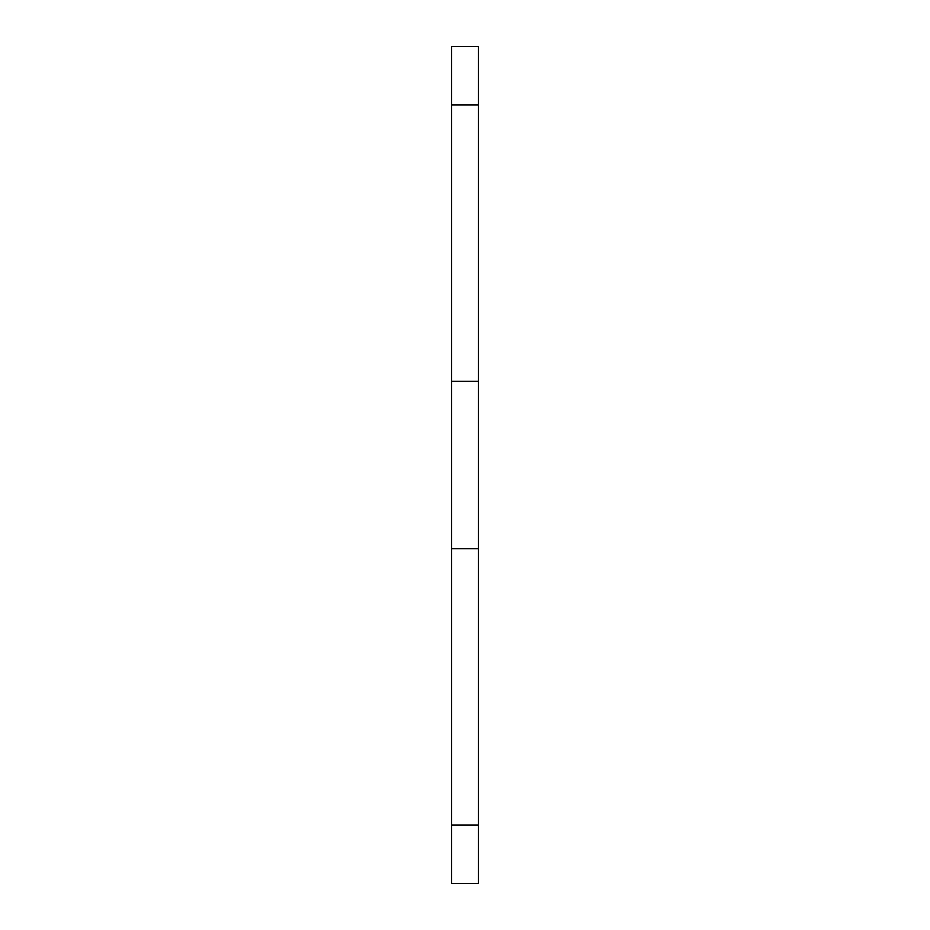 <?xml version="1.0" encoding="UTF-8"?>
<svg xmlns="http://www.w3.org/2000/svg" width="930" height="930" viewBox="0 0 930 930"><rect width="100%" height="100%" fill="white"/><g stroke="black" fill="none" stroke-linecap="round" stroke-linejoin="round"><path stroke-width="1.4" d="M478.392 46.5L478.392 104.904L451.608 104.904L451.608 381.3L478.392 381.3L451.608 381.3L451.608 548.7L478.392 548.7L451.608 548.7L451.608 825.096L478.392 825.096L451.608 825.096L451.608 883.5L451.608 104.904L478.392 104.904L478.392 883.5L478.392 46.5L451.608 46.5L451.608 104.904L451.608 46.5M478.392 883.5L451.608 883.5"/></g></svg>
